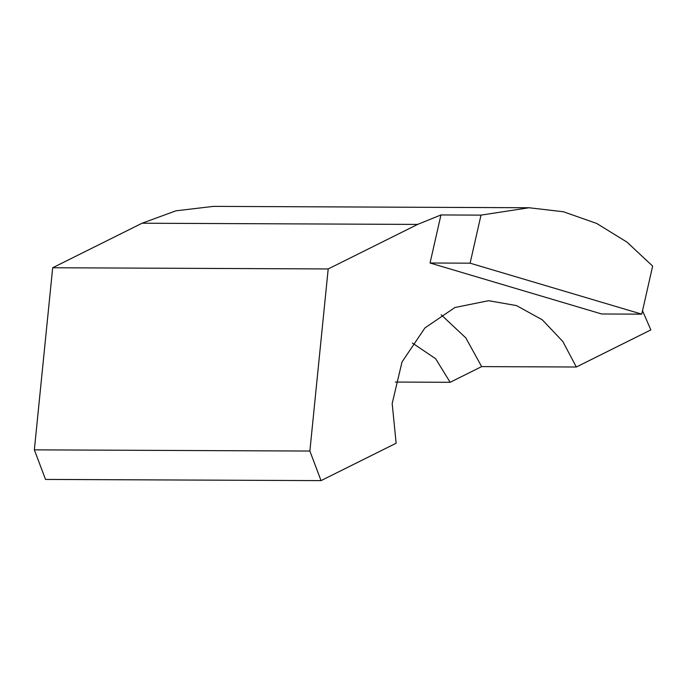 <?xml version="1.0" encoding="UTF-8"?>
<svg xmlns="http://www.w3.org/2000/svg" width="687" height="687" viewBox="0 0 687 687"><rect width="100%" height="100%" fill="white"/><g stroke="black" fill="none" stroke-linecap="round" stroke-linejoin="round"><path stroke-width="1.03" d="M395.343 382.058L450.14 382.298L435.644 358.726L412.415 343.071M529.033 207.749L481.003 215.125L470.106 263.181L641.752 314.157L652.65 266.101L626.905 242.056L596.694 223.455L563.452 211.768L529.033 207.749L213.451 206.383L175.898 210.823L142.089 223.223L52.676 267.75L328.197 268.943L309.871 451.05L321.044 480.617L396.133 443.227L392.183 403.527L402.007 361.997L424.927 327.922L454.923 307.518L488.577 300.7L516.495 305.586L542.335 319.85L562.833 341.499L576.324 367.013L650.847 329.906L642.525 310.722M481.003 215.125L440.951 214.954L417.61 224.417L328.197 268.943M450.14 382.298L481.647 366.609L576.324 367.013M52.676 267.75L34.35 449.856L45.522 479.432L321.044 480.617M34.35 449.856L309.871 451.05M440.951 214.954L430.053 263.009L601.692 313.985L641.752 314.157M481.647 366.609L465.82 337.892L441.174 314.783M470.106 263.181L430.053 263.009M142.089 223.223L417.61 224.417"/></g></svg>
